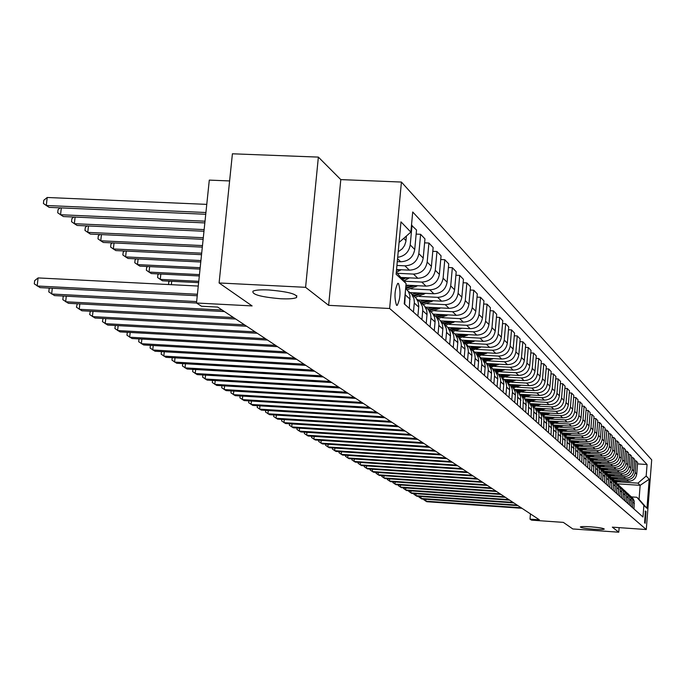 <?xml version="1.0" encoding="UTF-8"?>
<svg xmlns="http://www.w3.org/2000/svg" width="686" height="686" viewBox="0 0 686 686"><rect width="100%" height="100%" fill="white"/><g stroke="black" fill="none" stroke-linecap="round" stroke-linejoin="round"><path stroke-width="1.03" d="M280.677 298.753C260.954 297.029 251.719 294.5 252.997 291.164C255.475 290.015 260.723 289.612 268.74 289.964C288.437 291.687 297.724 294.2 296.601 297.51C294.157 298.71 288.849 299.122 280.677 298.753M593.973 529.275C585.535 528.572 580.991 527.808 580.33 526.977C581.111 526.471 584.541 526.419 590.62 526.805C599.075 527.5 603.629 528.263 604.289 529.095C603.5 529.601 600.061 529.661 593.973 529.275M396.491 305.227L397.228 305.373C400.418 298.676 400.847 291.379 398.515 283.481L397.734 283.327C394.553 290.135 394.141 297.432 396.491 305.227M229.613 180.941L209.299 180.109L196.496 303.015L201.478 306.239L217.676 307.088L539.376 519.799L530.012 519.139L531.564 520.151L563.352 522.38L572.81 528.957L618.772 532.207L619.141 527.637M318.364 157.103L232.408 153.793L219.1 282.966L305.596 287.323L328.637 305.339L389.631 308.503L401.421 182.056L340.796 179.603L318.364 157.103L305.596 287.323M389.631 308.503L646.281 529.541L651.7 459.834L401.421 182.056M646.015 511.482L645.423 510.984L644.591 522.809L645.174 523.281L646.015 511.482L645.123 511.422M646.178 476.033L649.23 479.197L646.967 508.3L643.88 505.419L636.831 497.264L639.052 499.348L640.149 485.336L637.937 483.15L646.178 476.033L647.07 464.516L412.715 211.983L410.854 232.108L399.072 242.45M396.311 272.145L406.103 283.55L404.226 303.838L642.979 516.995L643.88 505.419M406.103 283.55L396.114 274.237L400.984 221.878L410.854 232.108M196.496 303.015L252.105 305.922L219.1 282.966M646.281 529.541L612.324 527.157L618.772 532.207M530.45 513.9L530.012 519.139M617.263 483.819L640.149 485.336L649.23 479.197M636.831 497.264L631.454 496.904M618.455 481.864L637.937 483.15M613.387 480.226L628.47 481.22C633.152 481.066 635.913 478.682 636.737 474.077L637.646 462.518L636.111 460.898L634.559 460.795M615.316 478.931L626.884 479.694C631.592 479.54 634.361 477.147 635.193 472.517L636.111 460.898M610.146 477.267L625.409 478.271C630.134 478.116 632.921 475.707 633.753 471.059L634.67 459.388L633.101 457.742L631.532 457.639M612.109 475.947L623.788 476.719C628.539 476.556 631.334 474.137 632.183 469.464L633.101 457.742M606.853 474.249L622.288 475.269C627.055 475.106 629.868 472.68 630.708 467.981L631.643 456.199L630.04 454.518L628.436 454.415M608.842 472.903L620.641 473.683C625.435 473.52 628.256 471.076 629.105 466.36L630.04 454.518M603.586 471.188L619.106 472.2C623.917 472.037 626.755 469.584 627.613 464.842L628.556 452.949L626.918 451.242L625.28 451.131M605.515 469.807L617.426 470.579C622.262 470.416 625.118 467.955 625.975 463.187L626.918 451.242M600.233 468.058L615.865 469.078C620.727 468.907 623.583 466.429 624.449 461.644L625.4 449.639L623.737 447.889L622.065 447.787M602.119 466.643L614.15 467.423C619.038 467.26 621.91 464.765 622.785 459.954L623.737 447.889M596.794 464.868L612.555 465.888C617.46 465.717 620.35 463.213 621.224 458.385L622.193 446.26L620.496 444.477L618.789 444.374M598.655 463.419L610.806 464.208C615.745 464.036 618.643 461.524 619.527 456.662L620.496 444.477M593.27 461.609L609.185 462.638C614.133 462.467 617.057 459.937 617.94 455.058L618.918 442.822L617.186 441.004L615.445 440.892M595.131 460.135L607.402 460.923C612.384 460.743 615.316 458.205 616.2 453.3L617.186 441.004M589.66 458.291L605.738 459.32C610.746 459.148 613.696 456.593 614.587 451.662L615.574 439.306L613.807 437.445L612.032 437.334M591.521 456.773L603.92 457.571C608.954 457.39 611.912 454.827 612.812 449.87L613.807 437.445M585.973 454.895L602.231 455.941C607.282 455.761 610.257 453.18 611.166 448.207L612.161 435.721L610.36 433.826L608.551 433.715M587.851 453.352L600.37 454.149C605.455 453.969 608.448 451.379 609.357 446.372L610.36 433.826M582.225 451.439L598.646 452.486C603.749 452.306 606.758 449.699 607.667 444.665L608.679 432.06L606.844 430.122L604.992 430.011M584.095 449.853L596.751 450.659C601.879 450.479 604.906 447.855 605.824 442.804L606.844 430.122M578.401 447.907L594.985 448.961C600.139 448.773 603.183 446.14 604.1 441.064L605.129 428.321L603.251 426.349L601.365 426.238M580.262 446.286L593.056 447.101C598.235 446.912 601.288 444.262 602.222 439.16L603.251 426.349M574.499 444.305L591.255 445.36C596.46 445.171 599.53 442.513 600.464 437.376L601.502 424.514L599.59 422.499L597.652 422.379M576.351 442.642L589.274 443.456C594.513 443.267 597.6 440.592 598.544 435.43L599.59 422.499M570.512 440.626L587.439 441.69C592.695 441.492 595.8 438.8 596.743 433.621L597.798 420.612L595.842 418.554L593.87 418.434M572.356 438.929L585.424 439.743C590.715 439.546 593.827 436.845 594.779 431.631L595.842 418.554M569.217 451.148L569.612 442.144L568.497 439.22L566.447 436.862L583.537 437.934C588.854 437.737 591.992 435.018 592.944 429.779L594.016 416.634L592.018 414.533L590.003 414.413M568.274 435.121L581.479 435.944C586.83 435.747 589.977 433.012 590.938 427.747L592.018 414.533M562.314 433.02L579.559 434.092C584.935 433.895 588.099 431.151 589.068 425.852L590.149 412.569L588.108 410.425L586.05 410.305M564.106 431.237L577.458 432.069C582.86 431.863 586.041 429.102 587.019 423.776L588.108 410.425M558.061 429.102L575.494 430.173C580.922 429.976 584.129 427.198 585.107 421.839L586.204 408.419L584.112 406.223L582.002 406.095M559.845 427.275L573.342 428.107C578.804 427.901 582.02 425.106 583.006 419.721L584.112 406.223M553.705 425.088L571.335 426.169C576.823 425.963 580.064 423.151 581.051 417.74L582.165 404.174L580.03 401.927L577.869 401.799M555.48 423.211L569.14 424.051C574.654 423.845 577.912 421.015 578.907 415.57L580.03 401.927M549.22 420.981L567.082 422.079C572.63 421.864 575.906 419.017 576.909 413.547L578.032 399.835L575.854 397.537L573.65 397.408M551.03 419.069L564.835 419.909C570.418 419.695 573.71 416.839 574.714 411.334L575.854 397.537M544.624 416.788L562.734 417.885C568.342 417.671 571.652 414.798 572.673 409.268L573.813 395.393L571.584 393.052L569.329 392.915M546.468 414.824L560.436 415.673C566.079 415.45 569.406 412.56 570.426 406.995L571.584 393.052M539.899 412.492L558.293 413.598C563.961 413.384 567.305 410.477 568.334 404.877L569.5 390.857L567.211 388.456L564.904 388.319M541.811 410.485L555.934 411.334C561.637 411.111 565.007 408.187 566.044 402.562L567.211 388.456M535.2 408.101L553.739 409.216C559.476 408.993 562.863 406.052 563.901 400.392L565.075 386.209L562.743 383.748L560.376 383.62M537.035 406.043L551.33 406.901C557.101 406.669 560.505 403.711 561.551 398.017L562.743 383.748M530.415 403.617L549.083 404.731C554.88 404.5 558.31 401.524 559.364 395.805L560.556 381.459L558.164 378.938L555.746 378.801M532.156 401.499L546.622 402.356C552.453 402.125 555.9 399.123 556.963 393.37L558.164 378.938M525.485 399.02L544.315 400.135C550.181 399.904 553.645 396.885 554.717 391.097L555.926 376.588L553.482 374.016L550.995 373.87M527.157 396.842L541.794 397.709C547.694 397.468 551.184 394.433 552.256 388.61L553.482 374.016M520.4 394.313L539.436 395.436C545.37 395.196 548.877 392.143 549.958 386.287L551.192 371.606L548.68 368.965L546.142 368.819M522.029 392.075L536.846 392.941C542.823 392.701 546.348 389.631 547.437 383.74L548.68 368.965M515.16 389.485L534.437 390.617C540.439 390.368 543.989 387.281 545.087 381.356L546.33 366.504L543.766 363.794L541.16 363.649M516.781 387.187L531.787 388.062C537.824 387.813 541.4 384.709 542.506 378.749L543.766 363.794M509.792 384.546L529.309 385.678C535.389 385.429 538.982 382.299 540.088 376.305L541.357 361.273L538.724 358.504L536.058 358.349M511.404 382.188L526.599 383.062C532.713 382.814 536.323 379.667 537.447 373.63L538.724 358.504M504.304 379.478L524.061 380.619C530.209 380.361 533.845 377.197 534.977 371.126L536.263 355.914L533.562 353.067L530.818 352.921M505.899 377.051L521.283 377.943C527.465 377.677 531.127 374.496 532.259 368.382L533.562 353.067M498.688 374.29L518.676 375.431C524.901 375.173 528.58 371.966 529.729 365.818L531.033 350.417L528.263 347.502L525.459 347.348M500.248 371.795L515.821 372.687C522.089 372.421 525.793 369.188 526.942 363.005L528.263 347.502M492.917 368.965L513.154 370.114C519.456 369.848 523.186 366.598 524.344 360.373L525.673 344.775L522.835 341.791L519.954 341.637M494.452 366.401L510.23 367.293C516.567 367.019 520.322 363.752 521.489 357.492L522.835 341.791M487 363.503L507.494 364.66C513.874 364.377 517.647 361.093 518.822 354.791L520.177 338.995L517.261 335.934L514.303 335.771M488.501 360.87L504.493 361.762C510.907 361.488 514.714 358.169 515.898 351.824L517.261 335.934M480.937 357.895L501.68 359.061C508.137 358.778 511.962 355.442 513.154 349.054L514.534 333.062L511.542 329.915L508.498 329.752M482.395 355.185L498.602 356.085C505.102 355.802 508.952 352.441 510.152 346.018L511.542 329.915M474.721 352.141L495.712 353.307C502.255 353.016 506.131 349.637 507.34 343.171L508.738 326.973L505.668 323.741L502.546 323.578M476.127 349.354L492.548 350.254C499.134 349.963 503.035 346.559 504.253 340.05L505.668 323.741M468.341 346.241L489.59 347.408C496.21 347.107 500.137 343.686 501.372 337.135L502.795 320.722L499.64 317.404L496.424 317.232M469.687 343.36L486.34 344.269C493.002 343.969 496.964 340.522 498.199 333.928L499.64 317.404M461.755 340.17L483.296 341.336C490.01 341.036 493.989 337.563 495.232 330.926L496.681 314.291L493.44 310.887L490.138 310.715M463.076 337.203L479.951 338.121C486.708 337.812 490.722 334.314 491.973 327.634L493.44 310.887M454.947 333.928L476.821 335.111C483.63 334.794 487.66 331.278 488.929 324.547L490.404 307.688L487.069 304.181L483.673 304.009M456.276 330.884L473.391 331.801C480.243 331.484 484.299 327.934 485.577 321.159L487.069 304.181M447.898 327.514L470.176 328.697C477.07 328.38 481.16 324.812 482.447 317.987L483.947 300.905L480.517 297.295L477.027 297.124M449.279 324.375L466.643 325.293C473.589 324.975 477.705 321.374 479 314.505L480.517 297.295M440.626 320.911L463.333 322.111C470.322 321.785 474.472 318.158 475.775 311.247L477.31 293.925L473.777 290.212L470.184 290.032M442.084 317.687L459.706 318.613C466.737 318.278 470.913 314.625 472.234 307.662L473.777 290.212M433.209 314.128L456.301 315.328C463.384 314.994 467.586 311.315 468.915 304.301L470.476 286.739L466.849 282.924L463.144 282.743M434.684 310.801L452.563 311.727C459.697 311.384 463.933 307.68 465.271 300.614L466.849 282.924M425.852 307.156L449.056 308.348C456.241 308.005 460.503 304.275 461.858 297.158L463.444 279.348L459.706 275.42L455.898 275.232M427.061 303.709L445.205 304.644C452.443 304.292 456.739 300.528 458.102 293.359L459.706 275.42M418.194 299.971L441.595 301.163C448.884 300.811 453.214 297.021 454.586 289.809L456.207 271.733L452.357 267.686L448.421 267.497M419.215 296.412L437.634 297.347C444.974 296.987 449.339 293.162 450.719 285.89L452.357 267.686M410.228 292.57L433.921 293.762C441.304 293.394 445.703 289.552 447.101 282.229L448.747 263.896L444.785 259.72L440.729 259.531M411.128 288.892L429.83 289.826C437.274 289.449 441.707 285.573 443.113 278.199L444.785 259.72M405.958 285.136L425.997 286.131C433.501 285.753 437.96 281.852 439.374 274.417L441.064 255.809L436.973 251.513L432.789 251.316M404.08 281.2L421.787 282.075C429.342 281.689 433.835 277.753 435.267 270.267L436.973 251.513M400.864 277.436L417.834 278.267C425.449 277.881 429.976 273.911 431.417 266.365L433.14 247.475L428.922 243.041L424.6 242.844M397.297 273.294L413.487 274.083C421.161 273.688 425.723 269.684 427.181 262.078L428.922 243.041M396.551 269.529L409.413 270.155C417.139 269.752 421.736 265.722 423.211 258.056L424.96 238.882L420.612 234.303L416.153 234.106M396.937 265.448L404.929 265.834C412.715 265.422 417.345 261.357 418.837 253.64L420.612 234.303M397.288 261.615L400.718 261.778C408.564 261.366 413.229 257.267 414.73 249.49L416.522 230.007L411.489 225.257M634.001 508.978L634.173 500.96L633.067 498.593L630.794 496.287M647.07 464.516L637.534 463.899M632.441 507.58L632.741 500.043L631.789 497.59L629.662 495.309M630.983 506.285L631.163 498.19L630.04 495.807L627.733 493.457M629.388 504.862L629.697 497.256L628.736 494.778L626.584 492.471M627.904 503.541L628.093 495.369L626.961 492.96L624.612 490.576M626.284 502.092L626.592 494.409L625.332 491.459L623.445 489.572M624.775 500.737L624.963 492.497L623.823 490.061L621.43 487.643M623.12 499.262L623.437 491.51L622.459 488.989L620.247 486.623M621.576 497.89L621.773 489.564L620.616 487.103L618.189 484.65M619.895 496.381L620.213 488.552L619.226 486.005L616.988 483.613M618.318 494.975L618.515 486.571L617.349 484.093L614.888 481.598M616.603 493.44L616.8 484.993L615.625 482.507L613.661 480.543M614.999 492.008L615.196 483.527L614.021 481.023L611.509 478.485M613.241 490.447L613.567 482.464L612.264 479.394L610.266 477.413M611.603 488.981L611.809 480.414L610.617 477.885L608.07 475.304M609.811 487.386L610.146 479.325L609.134 476.701L606.801 474.215M608.148 485.894L608.482 477.79L607.462 475.158L605.609 473.031L610.36 471.625M606.313 484.265L606.656 476.118L605.326 472.997L603.268 470.956M604.615 482.738L604.82 474L603.611 471.419L600.979 468.752M602.745 481.075L602.96 472.285L601.742 469.696L599.658 467.629M601.005 479.523L601.219 470.69L600.001 468.084L597.317 465.374M599.101 477.825L599.324 468.941L598.098 466.326L595.98 464.233M597.326 476.238L597.549 467.312L596.314 464.679L593.579 461.918M595.379 474.498L595.74 466.103L594.368 462.878L592.215 460.76L598.003 458.823M593.57 472.877L593.793 463.865L592.55 461.206L589.763 458.394M591.581 471.111L591.941 462.621L590.56 459.371L588.374 457.219M589.728 469.456L589.96 460.34L588.699 457.656L585.861 454.801M587.696 467.638L588.065 459.063L586.667 455.778L584.446 453.6M585.801 465.948L586.041 456.739L584.772 454.029L581.882 451.114M583.735 464.096L583.966 454.844L582.688 452.108L580.433 449.896M581.797 462.373L582.037 453.06L580.75 450.316L577.809 447.358M579.679 460.478L579.919 451.122L578.624 448.361L576.334 446.114M577.698 458.711L577.938 449.304L576.643 446.526L573.642 443.516M575.528 456.773L575.777 447.315L574.474 444.528L572.141 442.247M573.505 454.972L573.753 445.463L572.45 442.659L569.389 439.58L575.322 437.419M571.292 452.992L571.541 443.422L570.229 440.609L567.854 438.294M566.953 449.116L567.211 439.443L565.881 436.596L563.472 434.247M564.835 447.229L565.092 437.505L563.755 434.641L560.582 431.451M562.52 445.163L562.777 435.378L561.431 432.497L558.987 430.113M560.351 443.225L560.616 433.389L559.262 430.491L556.02 427.241M557.975 441.107L558.241 431.211L556.886 428.296L554.391 425.877M555.754 439.126L556.029 429.179L554.665 426.246L551.355 422.928M553.328 436.956L553.602 426.949L552.23 423.999L549.692 421.547M551.055 434.933L551.33 424.866L549.958 421.899L546.579 418.52M548.568 432.703L548.851 422.585L547.462 419.6L544.881 417.105M546.245 430.628L546.528 420.449L544.735 416.916L541.683 414.001M543.698 428.356L543.981 418.108L542.575 415.09L539.951 412.56M541.314 426.229L541.597 415.922L540.191 412.886L536.675 409.37M538.699 423.897L538.99 413.529L537.575 410.477L534.9 407.904M536.255 421.719L536.555 411.291L535.131 408.221L531.539 404.629M533.579 419.326L533.88 408.83L532.447 405.743L529.721 403.128M531.075 417.097L531.384 406.541L529.532 402.879L526.265 399.758M528.331 414.644L528.64 404.02L527.191 400.89L524.413 398.232M525.768 412.355L526.076 401.67L524.207 397.966L520.871 394.776M522.955 409.842L523.272 399.08L521.806 395.916L518.968 393.215M520.322 407.493L520.64 396.671L518.745 392.924L515.323 389.657M517.433 404.911L517.759 394.021L516.275 390.814L513.385 388.07M514.732 402.502L515.409 394.39L515.057 391.543L513.145 387.753L509.647 384.409M511.773 399.852L512.451 391.689L512.099 388.825L510.598 385.583L507.657 382.788M509.003 397.383L509.681 389.168L509.338 386.287L507.391 382.445L503.807 379.024M505.959 394.664L506.645 386.398L506.294 383.491L504.776 380.207L501.775 377.36M503.112 392.126L503.807 383.808L503.455 380.884L501.492 377L497.813 373.484M499.991 389.339L500.686 380.962L500.334 378.02L498.362 374.102L495.729 371.795L502.787 369.522M497.067 386.724L497.77 378.295L497.419 375.336L495.429 371.4L491.665 367.807M493.86 383.86L494.572 375.371L494.212 372.395L492.659 369.025L489.521 366.075M490.85 381.184L491.57 372.635L491.21 369.643L489.204 365.655L485.336 361.968M487.557 378.235L488.278 369.634L487.918 366.616L486.348 363.203L483.15 360.193M484.47 375.482L485.199 366.821L484.839 363.786L482.798 359.747L478.837 355.965M481.083 372.455L481.821 363.734L481.452 360.673L479.857 357.217L476.59 354.156M477.902 369.617L478.648 360.845L478.288 357.766L476.221 353.667L472.157 349.791M474.42 366.504L475.166 357.672L474.806 354.568L473.186 351.06L469.85 347.939M471.153 363.597L471.917 354.696L471.548 351.575L469.456 347.425L465.28 343.437M467.569 360.39L468.332 351.429L467.963 348.282L466.326 344.724L462.913 341.551M464.208 357.389L464.979 348.368L464.611 345.204L462.493 340.993L458.205 336.903M460.512 354.096L461.292 345.007L460.923 341.817L458.788 337.572L455.77 334.965M457.056 351.009L457.845 341.851L457.468 338.644L455.324 334.374L450.916 330.18M453.249 347.613L454.046 338.387L453.669 335.154L451.997 331.501L448.412 328.191M449.69 344.432L450.496 335.145L450.119 331.887L447.941 327.556L443.413 323.252M445.771 340.933L446.586 331.578L446.2 328.294L444.013 323.938L440.841 321.22M442.101 337.658L442.924 328.234L442.307 324.135L440.335 320.542L435.679 316.109M438.062 334.056L438.894 324.555L438.508 321.228L436.287 316.803L433.038 314.025M434.281 330.678L435.121 321.108L434.495 316.949L432.497 313.305L427.712 308.743M430.122 326.956L430.962 317.318L430.576 313.939L428.33 309.455L424.986 306.608M426.22 323.475L427.069 313.768L426.683 310.364L424.411 305.845L419.489 301.154M421.924 319.642L422.79 309.858L422.396 306.428L420.115 301.866L416.685 298.967M417.894 316.049L418.769 306.188L418.126 301.9L416.076 298.144L411 293.316M413.461 312.087L414.344 302.149L413.95 298.667L411.634 294.045L408.11 291.07M409.31 308.383L409.988 295.726L408.47 291.644L405.658 288.377M397.691 257.293C404.809 256.161 408.976 252.036 410.219 244.919L412.029 225.282M398.206 251.779L402.279 248.778L404.603 245.451L405.855 241.626L406.412 236.01M404.731 304.292L405.383 291.318M639.052 499.348L646.967 508.3M328.637 305.339L340.796 179.603M425.98 499.288L425.809 501.174L521.18 507.769M423.879 499.142L423.819 499.76L426.778 501.715L521.977 508.292M617.743 480.517L614.57 481.289M621.07 480.732L615.814 482.455M619.098 480.603L615.033 481.735M615.333 482.009L619.887 480.654M421.084 496.544L420.904 498.465L517.133 505.093M418.966 496.398L418.906 497.033L421.89 499.005L517.947 505.633M416.093 493.74L415.913 495.695L513.008 502.366M413.958 493.594L413.898 494.263L416.916 496.252L513.84 502.915M411.008 490.884L410.828 492.882L508.806 499.588M408.865 490.739L408.796 491.433L411.849 493.448L509.655 500.145M614.579 477.559L611.372 478.339M617.975 477.782L612.658 479.523M615.968 477.653L611.852 478.794M612.161 479.077L616.774 477.705M611.363 474.549L608.113 475.338M614.819 474.772L609.442 476.547M612.769 474.643L608.611 475.801M608.919 476.093L613.593 474.695M608.088 471.479L604.795 472.285M611.595 471.711L606.15 473.512M609.52 471.574L605.309 472.748M405.829 487.969L405.64 490.01L504.527 496.758M403.668 487.823L403.6 488.552L406.687 490.584L505.393 497.324M604.743 468.349L601.416 469.164M608.319 468.581L602.788 470.416M606.201 468.444L601.939 469.644M602.282 469.936L607.059 468.504M400.547 485.002L400.358 487.086L500.163 493.869M398.369 484.856L398.3 485.611L401.421 487.669L501.037 494.452M601.33 465.159L597.978 465.983M604.975 465.4L599.341 467.26M602.822 465.254L598.509 466.471M598.861 466.772L603.689 465.314M395.162 481.975L394.965 484.102L495.704 490.927M392.967 481.829L392.889 482.618L396.054 484.702L496.604 491.519M597.849 461.91L594.462 462.741M601.571 462.15L595.825 464.053M599.375 462.004L595.019 463.23M595.354 463.547L600.259 462.064M389.665 478.897L389.468 481.058L491.167 487.918M387.461 478.742L387.384 479.565L390.574 481.666L492.085 488.526M594.308 458.582L590.878 459.431M595.851 458.685L591.452 459.929M591.769 460.255L596.76 458.745M384.066 475.741L383.86 477.953L486.537 484.856M381.836 475.595L381.759 476.444L384.992 478.579L487.472 485.474M590.689 455.195L587.233 456.053M594.548 455.444L588.648 457.416M592.267 455.298L587.791 456.567M588.108 456.902L593.184 455.358M378.355 472.534L378.14 474.789L481.804 481.735M376.108 472.38L376.022 473.271L379.298 475.424L482.755 482.361M586.993 451.74L583.512 452.606M590.929 451.988L584.987 453.995M588.605 451.842L584.052 453.137M584.352 453.472L589.54 451.903M372.524 469.25L372.309 471.556L476.984 478.545M370.26 469.104L370.174 470.021L373.484 472.208L477.953 479.188M583.22 448.215L579.704 449.081M587.233 448.464L581.231 450.505M584.866 448.318L580.219 449.63M580.553 449.973L585.818 448.378M366.573 465.905L366.35 468.255L472.054 475.287M364.292 465.76L364.206 466.712L367.55 468.924L473.048 475.947M579.37 444.614L575.794 445.497M583.46 444.871L577.38 446.938M581.051 444.717L576.291 446.063M576.737 446.397L582.02 444.777M360.502 462.493L360.27 464.894L467.029 471.959M358.203 462.338L358.109 463.333L361.496 465.571L468.041 472.628M575.443 440.935L571.798 441.835M579.619 441.192L573.436 443.302M577.158 441.038L572.364 442.401M572.819 442.744L578.144 441.098M354.302 459.003L354.07 461.455L461.892 468.564M351.978 458.848L351.884 459.886L355.322 462.15L462.93 469.25M571.429 437.171L567.691 438.097M573.179 437.282L568.368 438.663M568.797 439.014L574.191 437.351M347.965 455.435L347.725 457.948L456.644 465.099M345.633 455.281L345.53 456.362L349.002 458.651L457.708 465.794M567.322 433.338L563.506 434.272M571.67 433.603L565.29 435.799M569.106 433.449L564.269 434.838M564.681 435.207L570.143 433.509M341.499 451.8L341.251 454.364L451.285 461.558M339.141 451.645L339.03 452.769L342.563 455.084L452.374 462.27M563.137 429.41L559.33 430.354M567.571 429.685L561.088 431.923M564.955 429.522L560.059 430.945M560.462 431.323L566.01 429.59M334.888 448.078L334.639 450.702L445.814 457.931M332.513 447.924L332.401 449.09L335.969 451.439L446.92 458.668M558.85 425.406L555.051 426.349M563.378 425.68L556.8 427.961M560.711 425.517L555.746 426.958M556.14 427.352L561.791 425.586M328.131 444.271L327.874 446.955L440.215 454.235M325.739 444.116L325.618 445.334L329.237 447.709L441.347 454.981M554.468 421.307L550.652 422.259M559.099 421.59L552.419 423.905M556.372 421.418L551.321 422.893M551.741 423.288L557.469 421.487M321.228 440.386L320.962 443.13L434.495 450.453M318.819 440.232L318.69 441.492L322.36 443.902L435.644 451.217M549.992 417.114L546.133 418.083M554.717 417.397L547.934 419.763M551.938 417.225L546.802 418.726M547.239 419.129L553.053 417.294M314.171 436.407L313.896 439.22L428.639 446.577M311.736 436.253L311.607 437.565L315.328 440.009L429.822 447.358M545.413 412.826L541.503 413.804M550.241 413.118L543.346 415.527M547.394 412.946L542.189 414.464M542.635 414.876L548.543 413.015M306.951 432.343L306.676 435.216L422.653 442.624M304.498 432.189L304.361 433.552L308.134 436.022L423.862 443.422M540.722 408.436L536.744 409.439M545.662 408.736L538.673 411.197M542.755 408.556L537.472 410.108M537.927 410.528L543.929 408.624M299.568 428.184L299.285 431.125L416.522 438.568M297.089 428.021L296.952 429.445L300.777 431.948L417.765 439.392M535.929 403.943L531.899 404.963M540.98 404.243L533.88 406.764M538.004 404.071L532.645 405.649M533.108 406.078L539.205 404.14M292.013 423.922L291.721 426.932L410.254 434.427M289.518 423.768L289.372 425.243L293.248 427.781L411.523 435.258M531.015 399.346L526.934 400.384M536.186 399.655L528.949 402.228M533.142 399.475L527.697 401.087M528.194 401.524L534.368 399.544M284.278 419.566L283.978 422.653L403.84 430.182M281.766 419.403L281.612 420.938L285.539 423.519L405.134 431.04M525.99 394.639L521.857 395.685M531.273 394.956L523.872 397.58M528.169 394.767L522.638 396.405M523.152 396.86L529.412 394.844M276.364 415.099L276.055 418.263L397.263 425.835M273.825 414.944L273.671 416.531L277.65 419.146L398.592 426.709M520.846 389.82L516.652 390.883M526.248 390.137L518.667 392.829M523.066 389.948L517.476 391.62M517.981 392.083L524.344 390.025M268.26 410.528L267.934 413.769L390.531 421.384M265.696 410.365L265.533 412.029L269.572 414.678L391.895 422.284M515.563 384.88L511.327 385.961M521.103 385.206L513.308 387.967M517.844 385.018L512.168 386.715M512.656 387.196L519.148 385.086M259.951 405.838L259.625 409.165L383.637 416.822M257.37 405.683L257.199 407.407L261.297 410.099L385.026 417.74M510.161 379.821L505.856 380.919M515.829 380.147L507.932 382.968M512.493 379.95L506.714 381.69M507.177 382.188L513.831 380.027M251.445 401.036L251.102 404.448L376.563 412.149M248.838 400.881L248.658 402.673L252.825 405.4L377.995 413.092M504.613 374.625L500.283 375.739M510.418 374.959L502.469 377.832M507.005 374.762L501.097 376.537M501.535 377.051L508.377 374.848M242.724 396.114L242.372 399.612L369.317 407.355M240.1 395.959L239.911 397.82L244.139 400.59L370.774 408.324M498.936 369.308L494.546 370.431M504.879 369.643L496.836 372.575M501.38 369.445L495.318 371.263M233.789 391.071L233.42 394.664L361.882 402.442M231.131 390.909L230.933 392.855L235.229 395.659L363.383 403.428M493.105 363.846L488.629 364.995M499.194 364.189L491.03 367.19M495.609 363.992L489.358 365.852M489.993 366.375L497.05 364.069M224.614 385.892L224.245 389.579L354.25 397.4M221.938 385.729L221.732 387.753L226.097 390.608L355.794 398.412M487.12 358.246L482.532 359.421M493.371 358.589L485.036 361.659M489.693 358.384L483.313 360.296M484.059 360.819L491.167 358.469M215.215 380.576L214.821 384.366L346.43 392.221M212.514 380.413L212.291 382.522L216.725 385.421L348.008 393.267M480.98 352.493L476.247 353.702M487.386 352.844L478.871 355.991M483.621 352.638L477.233 354.576M477.936 355.116L485.122 352.724M205.56 375.122L205.157 379.015L338.387 386.904M202.833 374.959L202.61 377.154L207.112 380.095L340.016 387.984M474.669 346.584L469.764 347.828M481.246 346.945L472.568 350.169M477.379 346.739L470.965 348.702M471.625 349.268L478.922 346.816M195.647 369.514L195.236 373.518L330.137 381.45M192.903 369.351L192.663 371.64L197.242 374.625L331.81 382.556M468.195 340.522L463.282 341.774M474.944 340.882L466.094 344.192M470.973 340.668L464.482 342.674M465.108 343.266L472.56 340.753M185.469 363.76L185.04 367.876L321.665 375.851M182.699 363.597L182.45 365.981L187.107 369.017L323.38 376.983M461.541 334.288L456.653 335.548M468.469 334.657L459.44 338.044M464.388 334.434L457.785 336.492M458.411 337.1L466.017 334.528M175.016 357.843L174.57 362.079L312.953 370.088M172.22 357.68L171.954 360.159L176.688 363.254L314.711 371.255M454.698 327.874L449.81 329.151M461.815 328.251L452.597 331.732M457.622 328.028L450.873 330.137M451.542 330.755L459.294 328.122M164.271 351.764L163.817 356.12L303.992 364.163M161.45 351.601L161.176 354.19L165.986 357.329L305.802 365.364M447.658 321.28L442.727 322.583M454.972 321.665L445.566 325.233M450.668 321.442L443.791 323.595M444.477 324.229L452.383 321.528M171.723 281.269L171.363 284.69M168.55 284.544L168.833 281.835L169.716 281.174M153.227 345.512L152.755 349.997L294.783 358.075M150.38 345.35L150.088 348.042L154.993 351.232L296.644 359.31M440.421 314.505L435.404 315.826M447.941 314.891L438.328 318.553M443.516 314.66L436.502 316.872M437.214 317.524L445.265 314.754M198.76 281.311L160.267 279.374L162.471 280.806L198.623 282.632M160.833 274.048L160.267 279.374L157.6 277.521L157.9 274.709L158.903 273.946M141.865 339.081L141.376 343.695L285.307 351.807M138.992 338.918L138.692 341.722L143.674 344.972L287.22 353.076M432.969 307.525L427.85 308.872M440.704 307.92L430.902 311.676M436.15 307.688L429.007 309.943M429.736 310.621L437.951 307.782L439.1 308.846M199.454 274.606L149.042 272.102L151.306 273.568L199.317 275.961M149.625 266.605L149.042 272.102L146.358 270.224L146.658 267.377L147.782 266.52M130.177 332.453L129.671 337.22L275.549 345.358M127.296 332.298L126.961 335.222L132.038 338.524L277.521 346.662M425.303 300.331L420.098 301.711M433.252 300.742L423.253 304.601M428.57 300.502L421.29 302.818M422.036 303.512L430.422 300.597M200.175 267.686L137.492 264.616L139.824 266.125L200.029 269.084M138.1 258.956L137.492 264.616L134.782 262.721L135.099 259.831L136.343 258.871M118.146 325.636L117.615 330.549L265.508 338.713M115.334 325.481L114.888 328.534L120.059 331.895L267.54 340.059M417.397 292.931L412.106 294.337M425.586 293.342L415.339 297.312M420.767 293.102L413.341 295.477M414.112 296.189L422.67 293.196M200.921 260.551L125.607 256.907L128.008 258.468L200.775 262.001M126.241 251.076L125.607 256.907L122.871 255.003L123.197 252.071L124.578 250.999M105.764 318.613L105.207 323.672L255.158 331.878M103.02 318.467L102.454 321.64L107.719 325.07L257.25 333.259M409.259 285.299L405.838 286.371M417.688 285.719L407.15 289.809M412.723 285.47L405.709 287.82M405.966 288.643L414.678 285.573M201.693 253.185L113.37 248.975L115.84 250.579L201.53 254.678M114.022 242.964L113.37 248.975L110.618 247.046L110.935 244.079L112.461 242.887M92.996 311.375L92.421 316.598L244.49 324.821M90.338 311.23L89.643 314.54L95.011 318.03L246.651 326.253M409.551 277.864L403.745 280.806M404.431 277.607L401.962 278.722M402.648 279.528L406.446 277.71M202.481 245.579L100.756 240.803L103.312 242.458L202.319 247.123M101.442 234.595L100.756 240.803L97.987 238.857L98.312 235.847L99.976 234.526M79.842 303.907L79.25 309.3L233.489 317.549M77.269 303.769L76.446 307.225L81.917 310.775L235.718 319.024M401.156 269.752L396.439 272.291M396.474 270.413L397.957 269.598M203.296 237.725L87.765 232.383L90.398 234.089L203.133 239.32M88.477 225.977L87.765 232.383L84.97 230.419L85.304 227.366L87.122 225.917M66.285 296.206L65.659 301.78L222.144 310.046M63.789 296.078L63.189 296.549L62.838 299.679L68.411 303.306L224.442 311.564M204.145 229.604L74.371 223.696L77.089 225.454L203.974 231.251M75.108 217.085L74.371 223.696L71.55 221.715L71.893 218.611L73.874 217.025M52.29 288.257L51.647 294.02L196.65 301.583M49.889 288.137L49.152 288.72L48.792 291.902L54.486 295.589L196.513 303.023M205.02 221.201L60.557 214.744L63.352 216.553L204.84 222.907M61.32 207.901L60.557 214.744L57.701 212.746L58.061 209.59L60.205 207.858M198.263 286.053L38.09 277.924L37.173 286.011L197.414 294.26M38.09 277.924L34.669 280.634L34.3 283.867L40.105 287.631L197.259 295.743M206.778 204.377L47.205 197.482L46.296 205.5L49.186 207.369L205.74 214.272M205.929 212.514L46.296 205.5L43.424 203.485L43.784 200.278L47.205 197.482M626.884 479.694L628.47 481.22M623.788 476.719L625.409 478.271M620.641 473.683L622.288 475.269M617.426 470.579L619.106 472.2M614.15 467.423L615.865 469.078M610.806 464.208L612.555 465.888M607.402 460.923L609.185 462.638M603.92 457.571L605.738 459.32M600.37 454.149L602.231 455.941M596.751 450.659L598.646 452.486M593.056 447.101L594.985 448.961M589.274 443.456L591.255 445.36M585.424 439.743L587.439 441.69M581.479 435.944L583.537 437.934M577.458 432.069L579.559 434.092M573.342 428.107L575.494 430.173M569.14 424.051L571.335 426.169M564.835 419.909L567.082 422.079M560.436 415.673L562.734 417.885M555.934 411.334L558.293 413.598M551.33 406.901L553.739 409.216M546.622 402.356L549.083 404.731M541.794 397.709L544.315 400.135M536.846 392.941L539.436 395.436M531.787 388.062L534.437 390.617M526.599 383.062L529.309 385.678M521.283 377.943L524.061 380.619M515.821 372.687L518.676 375.431M510.23 367.293L513.154 370.114M504.493 361.762L507.494 364.66M498.602 356.085L501.68 359.061M492.548 350.254L495.712 353.307M486.34 344.269L489.59 347.408M479.951 338.121L483.296 341.336M473.391 331.801L476.821 335.111M466.643 325.293L470.176 328.697M459.706 318.613L463.333 322.111M452.563 311.727L456.301 315.328M445.205 304.644L449.056 308.348M437.634 297.347L441.595 301.163M429.83 289.826L433.921 293.762M421.787 282.075L425.997 286.131M413.487 274.083L417.834 278.267M404.929 265.834L409.413 270.155M397.563 258.733L400.718 261.778M635.193 472.517L636.737 474.077M632.861 502.152L634.421 503.575M629.825 499.382L631.412 500.831M632.183 469.464L633.753 471.059M626.721 496.561L628.342 498.036M629.105 466.36L630.708 467.981M623.565 493.68L625.212 495.189M625.975 463.187L627.613 464.842M620.341 490.747L622.022 492.282M622.785 459.954L624.449 461.644M617.048 487.755L618.772 489.315M619.527 456.662L621.224 458.385M613.696 484.693L615.453 486.288M616.2 453.3L617.94 455.058M610.274 481.581L612.066 483.21M612.812 449.87L614.587 451.662M606.784 478.399L608.611 480.063M609.357 446.372L611.166 448.207M603.226 475.149L605.086 476.847M605.824 442.804L607.667 444.665M599.59 471.839L601.485 473.572M602.222 439.16L604.1 441.064M595.868 468.452L597.815 470.227M598.544 435.43L600.464 437.376M592.078 464.997L594.059 466.806M594.779 431.631L596.743 433.621M588.202 461.464L590.226 463.316M590.938 427.747L592.944 429.779M584.24 457.862L586.307 459.74M587.019 423.776L589.068 425.852M580.193 454.166L582.311 456.096M583.006 419.721L585.107 421.839M576.051 450.402L578.212 452.374M578.907 415.57L581.051 417.74M571.824 446.543L574.036 448.558M574.714 411.334L576.909 413.547M567.494 442.599L569.757 444.665M570.426 406.995L572.673 409.268M563.06 438.568L565.375 440.678M566.044 402.562L568.334 404.877M558.533 434.435L560.899 436.596M561.551 398.017L563.901 400.392M553.894 430.208L556.32 432.42M556.963 393.37L559.364 395.805M549.143 425.877L551.621 428.141M552.256 388.61L554.717 391.097M544.272 421.444L546.819 423.768M547.437 383.74L549.958 386.287M539.29 416.908L541.897 419.283M542.506 378.749L545.087 381.356M534.18 412.252L536.855 414.687M537.447 373.63L540.088 376.305M528.94 407.484L531.684 409.979M532.259 368.382L534.977 371.126M523.572 402.588L526.385 405.152M526.942 363.005L529.729 365.818M518.059 397.571L520.948 400.195M521.489 357.492L524.344 360.373M512.408 392.418L515.366 395.11M515.898 351.824L518.822 354.791M506.611 387.136L509.647 389.897M510.152 346.018L513.154 349.054M500.651 381.708L503.764 384.546M504.253 340.05L507.34 343.171M494.529 376.134L497.736 379.049M498.199 333.928L501.372 337.135M488.243 370.397L491.536 373.398M491.973 327.634L495.232 330.926M481.778 364.515L485.156 367.593M485.577 321.159L488.929 324.547M475.132 358.452L478.605 361.625M479 314.505L482.447 317.987M468.289 352.227L471.874 355.485M472.234 307.662L475.775 311.247M461.249 345.813L464.937 349.174M465.271 300.614L468.915 304.301M454.003 339.21L457.802 342.666M458.102 293.359L461.858 297.158M446.543 332.41L450.453 335.969M450.719 285.89L454.586 289.809M438.851 325.404L442.873 329.074M443.113 278.199L447.101 282.229M430.919 318.175L435.07 321.966M435.267 270.267L439.374 274.417M422.739 310.724L427.026 314.634M427.181 262.078L431.417 266.365M414.293 303.032L418.717 307.062M418.837 253.64L423.211 258.056M405.58 295.091L410.151 299.259M410.219 244.919L414.73 249.49M403.737 238.359L405.983 240.632M525.613 390.497L525.159 390.077M520.417 385.592L519.928 385.138M515.083 380.567L514.569 380.07M509.629 375.413L509.072 374.882M504.03 370.131L503.43 369.565M498.285 364.712L497.642 364.103M492.394 359.147L491.708 358.504M486.348 353.436L485.619 352.75M480.14 347.579L479.36 346.842M473.76 341.559L472.928 340.779M467.209 335.377L466.326 334.545M460.478 329.023L459.534 328.131M453.549 322.489L452.554 321.545M446.423 315.757L445.368 314.763M431.554 301.72L430.379 300.622M423.776 294.388L422.576 293.248M415.767 286.825L414.533 285.659M407.51 279.031L406.241 277.83M399.003 270.996L397.683 269.752M396.654 305.339L397.228 305.373M604.563 472.062L605.609 473.031M565.032 435.559L566.447 436.862M296.601 297.51L296.781 295.692"/></g></svg>
